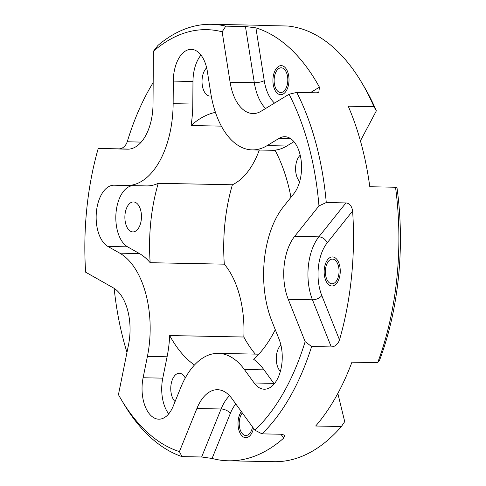 <?xml version="1.0" encoding="UTF-8"?>
<svg xmlns="http://www.w3.org/2000/svg" width="486" height="486" viewBox="0 0 486 486"><rect width="100%" height="100%" fill="white"/><g stroke="black" fill="none" stroke-linecap="round" stroke-linejoin="round"><path stroke-width="0.73" d="M143.103 377.756L147.422 356.39A80.852 44.742 -88.9 0 0 119.769 253.163L107.935 246.463A31.341 17.344 91.1 0 1 96.428 211.659A31.341 17.344 91.1 0 1 114.119 185.202A31.341 17.344 91.1 0 1 114.167 185.202L126.652 185.512A80.852 44.742 -88.9 0 0 126.773 185.512A80.852 44.742 -88.9 0 0 173.144 103.658L173.295 81.095A31.341 17.344 91.1 0 1 191.271 49.359A31.341 17.344 91.1 0 1 207.346 71.424L210.742 92.978A80.852 44.742 -88.9 0 0 252.21 149.888A80.852 44.742 -88.9 0 0 267.13 145.612L279.055 138.37A31.341 17.344 91.1 0 1 284.839 136.712A31.341 17.344 91.1 0 1 300.907 158.734A31.341 17.344 91.1 0 1 293.866 193.653L283.484 206.665A80.852 44.742 -88.9 0 0 271.838 321.052L279.061 339.143A31.341 17.344 91.1 0 1 280.161 372.082A31.341 17.344 91.1 0 1 264.275 389.213A31.341 17.344 91.1 0 1 254.16 382.98L244.343 369.469A80.852 44.742 -88.9 0 0 218.263 353.377A80.852 44.742 -88.9 0 0 180.768 387.524L173.302 405.944A31.341 17.344 91.1 0 1 158.764 419.181A31.341 17.344 91.1 0 1 143.103 377.756L162.774 378.144A31.341 17.344 -88.9 0 0 168.709 413.853M162.774 378.144L167.087 356.785A80.852 44.742 -88.9 0 0 169.687 335.547A131.184 72.596 -88.9 0 0 194.461 365.029M175.075 401.564A14.987 8.292 91.1 0 1 171.758 381.425A14.987 8.292 91.1 0 1 179.352 373.248A14.987 8.292 91.1 0 1 185.263 378.011M146.322 185.901A80.852 44.742 -88.9 0 0 146.444 185.907A80.852 44.742 -88.9 0 0 158.254 183.301A131.184 72.596 -88.9 0 0 150.174 262.695A80.852 44.742 -88.9 0 0 139.439 253.558L127.605 246.852A31.341 17.344 -88.9 0 1 116.008 213.02A31.341 17.344 -88.9 0 1 132.708 185.634M134.677 202.127A14.987 8.292 91.1 0 1 141.42 218.19A14.987 8.292 91.1 0 1 132.872 231.919A14.987 8.292 91.1 0 1 131.663 231.731A14.987 8.292 91.1 0 1 124.92 215.669A14.987 8.292 91.1 0 1 133.468 201.945A14.987 8.292 91.1 0 1 134.677 202.127M215.432 112.345A131.184 72.596 -88.9 0 0 191.059 125.528A80.852 44.742 -88.9 0 0 192.808 104.047L192.966 81.484A31.341 17.344 -88.9 0 1 200.991 55.082M211.246 95.936A14.987 8.292 91.1 0 1 210.019 96.076A14.987 8.292 91.1 0 1 202.091 83.428A14.987 8.292 91.1 0 1 206.641 67.821M290.962 197.292A131.184 72.596 -88.9 0 0 274.979 150.144A80.852 44.742 -88.9 0 0 286.795 146.007L293.939 141.669M299.686 181.551A14.987 8.292 91.1 0 1 295.591 168.278A14.987 8.292 91.1 0 1 300.208 155.174M254.16 382.98L273.831 383.369A31.341 17.344 -88.9 0 0 274.219 383.885M273.831 383.369L264.013 369.858A80.852 44.742 -88.9 0 0 253.692 359.336A131.184 72.596 -88.9 0 0 275.289 329.69M280.367 371.383A14.987 8.292 91.1 0 1 278.551 368.862A14.987 8.292 91.1 0 1 280.89 345.005M169.687 335.547L243.826 337.017A131.184 72.596 -88.9 0 0 255.308 354.112M158.254 183.301L232.393 184.777A131.184 72.596 -88.9 0 0 224.313 264.165A80.852 44.742 91.1 0 1 243.826 337.017M150.174 262.695L224.313 264.165M259.317 150.028A80.852 44.742 91.1 0 1 232.393 184.777M274.529 103.075A37.246 20.612 91.1 0 1 264.238 80.67A7.266 1.853 -9 0 1 254.312 82.705L245.454 26.542L225.783 26.147A218.038 120.662 -88.9 0 0 211.404 24.3L256.796 25.205A218.038 120.662 91.1 0 1 261.76 25.485L287.487 26.001A218.038 120.662 91.1 0 1 361.572 82.377L364.026 86.502A212.582 117.642 91.1 0 1 376.352 110.832L360.424 140.855M361.572 82.377A218.038 120.662 91.1 0 1 373.947 106.72L348.225 106.203A218.038 120.662 91.1 0 1 369.797 186.739L395.519 187.25A218.038 120.662 91.1 0 1 384.311 342.782A218.038 120.662 91.1 0 1 377.671 362.665L351.949 362.155A218.038 120.662 91.1 0 1 315.675 426.015L341.403 426.526L344.72 421.623L337.843 393.417M395.519 187.25L397.026 188.009A212.582 117.642 91.1 0 1 379.481 360.424L377.671 362.665M284.225 69.164A12.357 6.834 91.1 0 1 287.566 83.124A12.357 6.834 91.1 0 1 280.72 92.522A12.357 6.834 91.1 0 1 277.706 91.174A12.357 6.834 91.1 0 1 274.365 77.213A12.357 6.834 91.1 0 1 281.212 67.815A12.357 6.834 91.1 0 1 284.225 69.164M245.454 26.542L255.909 27.86A218.038 120.662 91.1 0 1 319.442 87.176L318.828 92.255L316.441 92.808L296.77 92.419L289.049 94.26L261.146 111.203A44.518 24.634 -88.9 0 1 252.933 113.554A44.518 24.634 -88.9 0 1 230.103 82.219L254.312 82.705A44.518 24.634 91.1 0 0 265.593 108.506M211.404 24.3A218.038 120.662 -88.9 0 0 157.962 45.411L153.382 51.334L153.023 104.113A44.518 24.634 -88.9 0 1 127.496 149.184A44.518 24.634 -88.9 0 1 127.429 149.184L127.563 149.184M326.27 202.534L318.962 205.912L294.668 236.348L318.877 236.834L345.941 202.923L326.27 202.534A218.038 120.662 -88.9 0 0 296.77 92.419M345.941 202.923C349.574 203.324 351.797 206.021 352.611 211.003A218.038 120.662 91.1 0 1 339.495 339.902L338.687 341.877C336.664 345.175 334.192 346.864 331.282 346.937L312.468 299.807A44.518 24.634 91.1 0 1 318.877 236.834A7.266 4.909 38.6 0 1 327.169 242.891L352.611 211.003M121.221 399.498L123.675 403.623A218.038 120.662 -88.9 0 0 181.977 456.603L179.425 451.597A212.582 117.642 -88.9 0 1 121.221 399.498A212.582 117.642 -88.9 0 1 118.444 394.662L128.541 344.695A44.518 24.634 -88.9 0 0 113.317 287.858L85.633 272.184A212.582 117.642 -88.9 0 1 98.227 148.461L119.106 148.856C121.998 148.759 124.44 147.051 126.433 143.722L127.253 141.76A218.038 120.662 91.1 0 1 153.169 82.577M318.962 205.912A212.582 117.642 -88.9 0 0 289.049 94.26M311.611 346.548L305.147 341.634A212.582 117.642 -88.9 0 1 254.864 430.171L262.021 433.864A218.038 120.662 -88.9 0 0 311.611 346.548L331.282 346.937M225.783 26.147L222.151 31.803A212.582 117.642 -88.9 0 0 153.382 51.334M335.468 260.46A12.357 6.834 91.1 0 1 338.809 274.414A12.357 6.834 91.1 0 1 331.962 283.818A12.357 6.834 91.1 0 1 328.949 282.469A12.357 6.834 91.1 0 1 325.608 268.509A12.357 6.834 91.1 0 1 332.454 259.111A12.357 6.834 91.1 0 1 335.468 260.46M305.147 341.634L288.259 299.327L312.468 299.807A7.266 3.675 -21.8 0 0 321.805 295.585A37.246 20.612 91.1 0 1 327.169 242.891M341.403 426.526A218.038 120.662 91.1 0 1 273.849 461.7L228.456 460.795A218.038 120.662 91.1 0 1 212.084 458.444L201.647 456.992L221.106 408.987A44.518 24.634 91.1 0 1 229.532 395.695M262.021 433.864L281.692 434.259L284.711 435.292L283.727 438.099A218.038 120.662 91.1 0 1 228.456 460.795M181.977 456.603L201.647 456.992M126.974 352.441A218.038 120.662 91.1 0 1 114.149 288.362M98.227 148.461L127.429 149.184M222.151 31.803L230.103 82.219M294.668 236.348A44.518 24.634 -88.9 0 0 288.259 299.327M254.864 430.171L231.901 398.569A44.518 24.634 -88.9 0 0 217.54 389.705A44.518 24.634 -88.9 0 0 196.897 408.507L221.106 408.987A7.266 3.445 22.1 0 1 230.382 413.307A37.246 20.612 91.1 0 1 235.807 403.945M179.425 451.597L196.897 408.507M191.059 125.528L221.343 126.135M252.513 426.939A12.357 6.834 91.1 0 1 245.813 435.505A12.357 6.834 91.1 0 1 242.8 434.156A12.357 6.834 91.1 0 1 242.35 412.942M376.352 110.832L373.947 106.72M284.802 67.22A14.537 8.043 91.1 0 1 288.727 83.641A14.537 8.043 91.1 0 1 280.677 94.703A14.537 8.043 91.1 0 1 277.129 93.118A14.537 8.043 91.1 0 1 273.199 76.697A14.537 8.043 91.1 0 1 281.254 65.634A14.537 8.043 91.1 0 1 284.802 67.22M336.045 258.516A14.537 8.043 91.1 0 1 339.969 274.936A14.537 8.043 91.1 0 1 331.92 285.993A14.537 8.043 91.1 0 1 328.372 284.407A14.537 8.043 91.1 0 1 324.441 267.986A14.537 8.043 91.1 0 1 332.497 256.93A14.537 8.043 91.1 0 1 336.045 258.516M253.51 428.306A14.537 8.043 91.1 0 1 245.77 437.686A14.537 8.043 91.1 0 1 242.222 436.1A14.537 8.043 91.1 0 1 241.354 411.575M264.013 369.858L244.343 369.469M264.238 80.67L255.909 27.86M319.442 87.176L310.36 92.686M141.195 142.106L127.253 141.76M129.215 149.111L119.106 148.856M339.495 339.902L321.805 295.585M279.055 138.37L290.549 138.601M286.795 146.007L267.13 145.612M192.808 104.047L173.144 103.658M173.295 81.095L192.966 81.484M107.935 246.463L127.605 246.852M139.439 253.558L119.769 253.163M167.087 356.785L147.422 356.39M280.926 434.241L283.727 438.099M212.084 458.444L230.382 413.307M258.819 354.185L218.263 353.377M275.088 150.344L252.21 149.888M146.444 185.907L126.773 185.512"/></g></svg>

